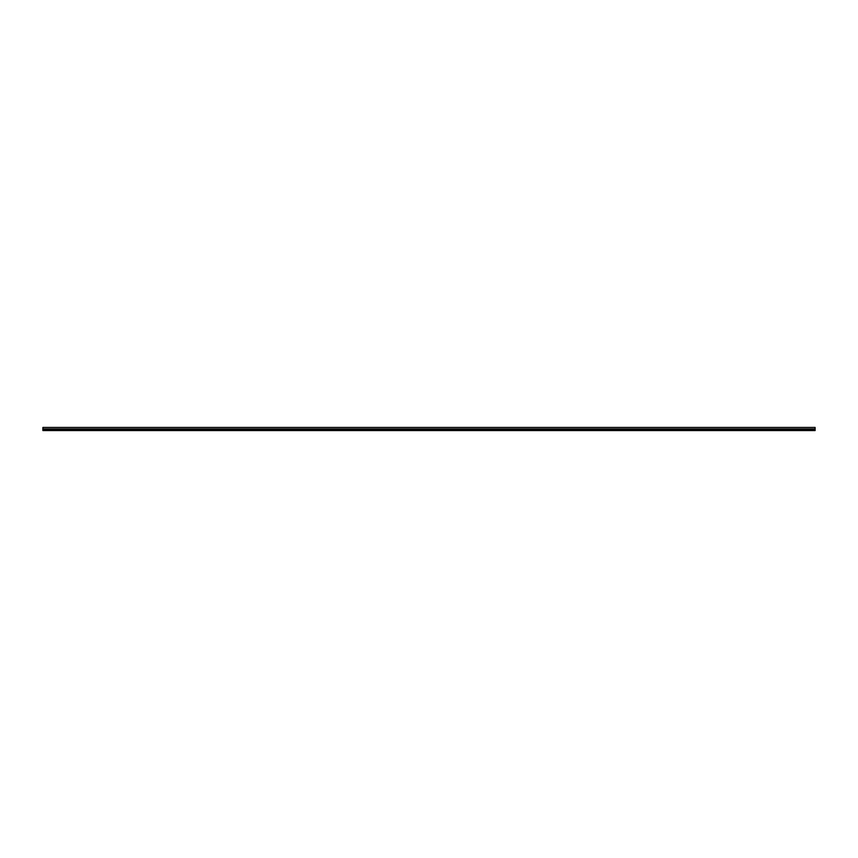 <?xml version="1.0" encoding="UTF-8"?>
<svg xmlns="http://www.w3.org/2000/svg" width="858" height="858" viewBox="0 0 858 858"><rect width="100%" height="100%" fill="white"/><g stroke="black" fill="none" stroke-linecap="round" stroke-linejoin="round"><path stroke-width="1.29" d="M815.1 429.922L815.1 427.456L42.9 427.456L42.9 430.544L815.1 430.544L815.1 429.922L42.9 429.922M815.1 429L42.9 429"/></g></svg>
